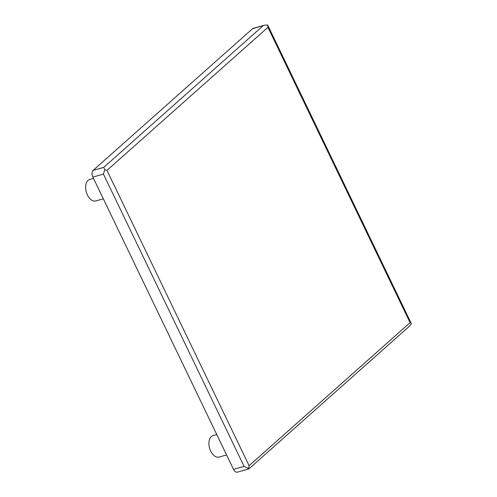 <?xml version="1.0" encoding="UTF-8"?>
<svg xmlns="http://www.w3.org/2000/svg" width="497" height="497" viewBox="0 0 497 497"><rect width="100%" height="100%" fill="white"/><g stroke="black" fill="none" stroke-linecap="round" stroke-linejoin="round"><path stroke-width="0.75" d="M216.767 434.546L212.996 435.608A11.151 6.697 74.2 0 0 208.914 443.796A11.151 6.697 74.2 0 0 213.474 455.066A11.151 6.697 74.2 0 0 219.071 457.066L226.582 454.941M93.492 178.404L89.727 179.473A11.151 6.697 74.2 0 0 85.646 187.655A11.151 6.697 74.2 0 0 90.199 198.93A11.151 6.697 74.2 0 0 95.797 200.931L103.308 198.8M264.708 25.117L267.672 25.08L411.354 323.646L409.596 326.063L248.854 468.907L237.398 472.15A5.144 3.088 -105.8 0 1 233.534 469.385L92.858 177.087A5.144 3.088 -105.8 0 1 93.15 170.378L252.482 28.789A5.144 3.088 -105.8 0 1 253.253 28.36L264.708 25.117L252.482 28.789M93.15 170.378L103.705 167.39L104.786 169.645L103.419 174.099L92.858 177.087M233.534 469.385L244.095 466.397L248.73 468.727M104.786 169.645L106.973 170.384L267.951 27.335L410.075 322.646L249.103 465.701L106.973 170.384M248.537 468.336L249.103 465.701M267.603 24.956L267.951 27.335M411.354 323.646L410.075 322.646M244.095 466.397L103.419 174.099M103.705 167.39L263.037 25.801"/></g></svg>

